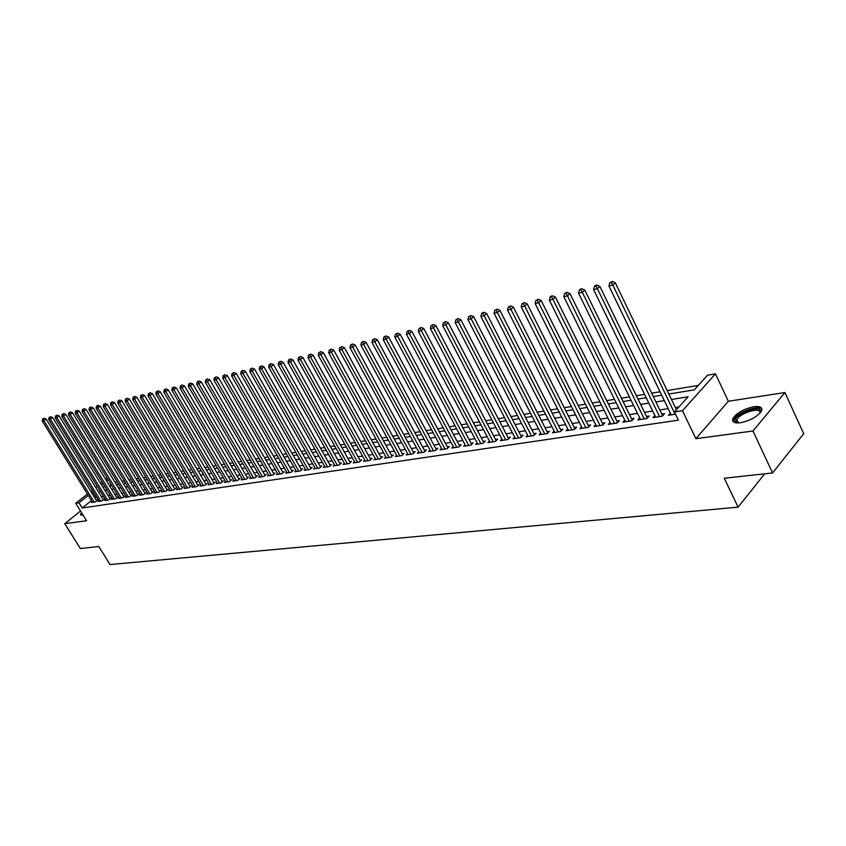 <?xml version="1.0" encoding="UTF-8"?>
<svg xmlns="http://www.w3.org/2000/svg" width="846" height="846" viewBox="0 0 846 846"><rect width="100%" height="100%" fill="white"/><g stroke="black" fill="none" stroke-linecap="round" stroke-linejoin="round"><path stroke-width="1.27" d="M753.892 406.704C744.068 408.83 737.109 412.679 733.038 418.241C731.536 421.89 733.968 423.391 740.335 422.757C750.127 420.695 757.128 416.877 761.337 411.272C762.902 407.508 760.427 405.985 753.892 406.704M81.544 512.644L80.433 514.58L83.024 515.024M668.848 394.025L694.333 389.847L707.531 375.19L715.473 373.826L682.458 410.722L674.452 411.939L688.084 396.795L671.47 399.46M728.343 401.258L695.888 438.693L752.972 430.995L772.578 472.967L803.7 433.691L784.919 392.533L728.343 401.258L715.473 373.826M698.331 385.406L667.198 390.588M660.049 391.772L651.653 393.168M644.567 394.352L636.393 395.706M629.382 396.88L621.429 398.202M614.482 399.354L606.73 400.644M599.856 401.787L592.306 403.045M585.495 404.177L578.135 405.403M571.388 406.524L564.229 407.709M557.535 408.83L550.566 409.982M543.936 411.093L537.136 412.214M530.569 413.313L523.949 414.413M517.435 415.492L510.984 416.57M504.533 417.638L498.241 418.685M491.854 419.753L485.72 420.769M479.386 421.826L473.411 422.82M467.129 423.867L461.303 424.829M455.074 425.866L449.395 426.807M443.219 427.843L437.689 428.763M431.566 429.779L426.173 430.677M420.092 431.682L414.836 432.56M408.808 433.564L403.69 434.41M397.715 435.404L392.713 436.24M386.781 437.223L381.916 438.038M376.036 439.011L371.278 439.804M365.451 440.777L360.819 441.549M355.034 442.511L350.508 443.262M344.766 444.213L340.367 444.943M334.667 445.895L330.374 446.614M324.716 447.545L320.528 448.243M314.924 449.184L310.831 449.861M305.269 450.781L301.282 451.447M295.762 452.367L291.87 453.012M286.392 453.921L282.606 454.556M277.16 455.455L273.47 456.079M268.066 456.967L264.46 457.57M259.098 458.469L255.587 459.05M250.268 459.938L246.831 460.499M241.554 461.387L238.202 461.937M232.967 462.815L229.7 463.354M224.497 464.221L221.314 464.75M216.142 465.607L213.044 466.125M207.905 466.981L204.88 467.478M199.783 468.324L196.832 468.821M191.778 469.657L188.901 470.143M183.878 470.979L181.065 471.444M176.074 472.269L173.345 472.724M168.386 473.549L165.721 473.993M160.793 474.818L158.191 475.251M153.306 476.055L150.768 476.478M145.914 477.292L143.439 477.704M138.617 478.498L136.206 478.899M131.416 479.703L129.068 480.094M124.309 480.888L122.025 481.268M117.287 482.051L115.067 482.421M752.972 430.995L784.919 392.533M80.539 511.026L64.761 523.695L86.588 520.755L75.738 503.328L87.434 494.022M772.578 472.967L724.282 478.244L738.103 507.145L110.033 564.557L98.792 546.516L80.359 548.536L64.761 523.695M670.37 413.144L668.456 415.27L675.542 414.202M654.889 415.545L653.006 417.607L662.238 416.211L664.512 413.705L661.805 414.117M639.682 417.892L637.842 419.902L646.904 418.527L649.178 416.042L646.524 416.444M624.771 420.198L622.952 422.143L631.856 420.8L634.13 418.336L631.528 418.738M610.125 422.461L608.337 424.354L617.072 423.032L619.367 420.589L616.808 420.98M595.743 424.671L593.987 426.521L602.574 425.231L604.858 422.799L602.352 423.18M581.625 426.849L579.901 428.658L588.33 427.378L590.624 424.978L588.15 425.348M567.761 428.985L566.059 430.751L574.339 429.493L576.634 427.103L574.212 427.473M554.141 431.09L552.47 432.803L560.591 431.576L562.897 429.197L560.517 429.567M540.753 433.152L539.103 434.823L547.098 433.617L549.403 431.259L547.055 431.619M527.597 435.172L525.979 436.811L533.826 435.616L536.131 433.279L533.837 433.628M514.675 437.16L513.078 438.757L520.798 437.594L523.103 435.267L520.84 435.616M501.964 439.116L500.398 440.671L507.981 439.529L510.286 437.223L508.076 437.562M489.474 441.041L487.931 442.564L495.386 441.432L497.702 439.148L495.513 439.476M477.186 442.923L475.674 444.414L483.003 443.304L485.318 441.03L483.172 441.358M465.11 444.785L463.619 446.233L470.831 445.144L473.136 442.892L471.032 443.209M453.234 446.614L451.764 448.031L458.849 446.952L461.165 444.71L459.092 445.028M441.549 448.401L440.1 449.786L447.079 448.74L449.385 446.508L447.344 446.825M430.054 450.167L428.626 451.521L435.489 450.484L437.805 448.274L435.796 448.581M418.749 451.901L417.342 453.234L424.089 452.208L426.405 450.019L424.428 450.315M407.613 453.615L406.228 454.915L412.88 453.911L415.185 451.722L413.239 452.018M396.658 455.296L395.304 456.565L401.839 455.571L404.145 453.414L402.231 453.699M385.882 456.946L384.539 458.194L390.979 457.221L393.284 455.063L391.402 455.349M375.264 458.574L373.943 459.79L380.277 458.839L382.582 456.703L380.732 456.977M364.816 460.171L363.516 461.366L369.755 460.425L372.06 458.299L370.231 458.585M354.527 461.747L353.247 462.921L359.391 461.99L361.686 459.886L359.888 460.161M344.396 463.301L343.138 464.454L349.187 463.534L351.481 461.44L349.715 461.715M334.424 464.835L333.176 465.956L339.13 465.057L341.424 462.974L339.68 463.238M324.589 466.336L323.362 467.436L329.231 466.548L331.526 464.486L329.813 464.75M314.913 467.817L313.697 468.896L319.481 468.028L321.776 465.977L320.074 466.231M305.374 469.276L304.179 470.344L309.869 469.477L312.163 467.436L310.493 467.69M295.973 470.714L294.799 471.761L300.404 470.905L302.688 468.885L301.049 469.128M286.709 472.131L285.546 473.157L291.077 472.322L293.361 470.302L291.743 470.556M277.583 473.527L276.441 474.532L281.887 473.707L284.161 471.708L282.575 471.952M268.584 474.902L267.452 475.896L272.824 475.082L275.098 473.094L273.533 473.326M259.722 476.266L258.601 477.229L263.899 476.425L266.173 474.447L264.618 474.691M250.976 477.599L249.877 478.55L255.101 477.757L257.364 475.79L255.83 476.023M242.358 478.921L241.269 479.851L246.419 479.069L248.682 477.123L247.169 477.345M233.856 480.211L232.787 481.131L237.863 480.369L240.116 478.424L238.635 478.646M225.47 481.501L224.412 482.4L229.425 481.638L231.677 479.714L230.207 479.936M217.211 482.759L216.164 483.648L221.102 482.897L223.355 480.983L221.906 481.205M209.047 484.007L208.021 484.874L212.896 484.145L215.138 482.231L213.71 482.453M201.01 485.234L199.994 486.09L204.795 485.361L207.037 483.468L205.631 483.679M193.078 486.45L192.074 487.285L196.811 486.566L199.043 484.684L197.657 484.895M185.242 487.645L184.259 488.47L188.933 487.761L191.164 485.89L189.8 486.101M177.523 488.819L176.55 489.633L181.16 488.935L183.392 487.074L182.038 487.285M169.898 489.982L168.936 490.786L173.493 490.098L175.714 488.248L174.382 488.449M162.379 491.135L161.427 491.917L165.922 491.24L168.143 489.4L166.821 489.601M154.955 492.266L154.014 493.038L158.456 492.372L160.666 490.543L159.365 490.743M147.627 493.387L146.707 494.149L151.074 493.482L153.285 491.663L152.005 491.864M140.394 494.487L139.484 495.238L143.799 494.582L145.998 492.774L144.74 492.964M133.256 495.576L132.357 496.316L136.618 495.671L138.818 493.874L137.56 494.064M126.202 496.655L125.314 497.385L129.523 496.739L131.712 494.952L130.485 495.143M119.244 497.712L118.366 498.431L122.522 497.808L124.711 496.02L123.495 496.211M112.37 498.759L111.503 499.468L115.606 498.844L117.784 497.078L116.589 497.258M105.591 499.796L104.724 500.494L108.785 499.88L110.953 498.125L109.769 498.305M98.887 500.821L98.03 501.509L102.038 500.895L104.206 499.151L103.032 499.33M111.26 484.673L109.959 485.72M91.474 500.546L82.189 507.991L678.407 420.155L674.452 411.939M678.915 406.979L675.351 407.529M668.192 408.639L659.785 409.95M652.7 411.05L644.515 412.319M637.493 413.408L629.519 414.646M622.561 415.724L614.799 416.93M607.914 417.998L600.353 419.172M593.522 420.229L586.162 421.382M579.394 422.429L572.224 423.539M565.519 424.576L558.54 425.665M551.899 426.701L545.088 427.748M538.5 428.774L531.87 429.8M525.345 430.815L518.884 431.82M512.422 432.824L506.12 433.808M499.711 434.802L493.567 435.753M487.211 436.737L481.226 437.668M474.934 438.64L469.096 439.55M462.847 440.523L457.157 441.401M450.971 442.363L445.419 443.219M439.286 444.182L433.882 445.017M427.79 445.958L422.514 446.783M416.475 447.714L411.336 448.517M405.35 449.448L400.338 450.22M394.395 451.151L389.509 451.901M383.619 452.822L378.849 453.562M373.001 454.471L368.359 455.19M362.553 456.089L358.027 456.787M352.274 457.686L347.854 458.373M342.144 459.262L337.829 459.928M332.161 460.806L327.962 461.461M322.337 462.328L318.233 462.974M312.66 463.83L308.663 464.454M303.122 465.311L299.22 465.924M293.721 466.77L289.924 467.362M284.468 468.208L280.756 468.79M275.341 469.625L271.725 470.186M266.342 471.021L262.82 471.571M257.48 472.396L254.043 472.935M248.745 473.76L245.382 474.278M240.127 475.092L236.848 475.6M231.624 476.414L228.441 476.911M223.249 477.715L220.14 478.202M214.99 478.995L211.955 479.471M206.836 480.264L203.875 480.718M198.799 481.511L195.912 481.956M190.868 482.738L188.055 483.182M183.043 483.954L180.304 484.377M175.334 485.149L172.658 485.572M167.709 486.334L165.107 486.736M160.19 487.508L157.652 487.899M152.777 488.65L150.302 489.041M145.449 489.792L143.037 490.162M138.226 490.913L135.868 491.283M131.088 492.023L128.793 492.372M124.045 493.112L121.813 493.461M117.086 494.191L114.908 494.529M110.223 495.259L108.098 495.587M103.445 496.316L101.372 496.634M96.74 497.353L94.837 497.85M92.267 501.826L91.421 502.503L95.376 501.911L97.544 500.166L96.381 500.346M738.103 507.145L764.668 473.834M695.888 438.693L682.458 410.722M82.189 507.991L78.985 502.841L75.738 503.328M102.757 486.905L104.872 486.556M109.557 485.784L111.725 485.435M116.431 484.663L118.662 484.293M123.4 483.521L125.684 483.14M130.453 482.357L132.801 481.977M137.591 481.184L140.002 480.792M144.835 479.999L147.299 479.597M152.164 478.794L154.702 478.381M159.598 477.578L162.199 477.155M167.127 476.34L169.792 475.907M174.752 475.092L177.491 474.638M182.482 473.823L185.295 473.358M190.318 472.533L193.205 472.068M198.26 471.233L201.221 470.746M206.318 469.911L209.343 469.414M214.482 468.568L217.581 468.06M222.762 467.214L225.945 466.696M231.148 465.839L234.416 465.3M239.661 464.443L243.014 463.894M248.29 463.026L251.727 462.466M257.047 461.588L260.568 461.007M265.93 460.129L269.546 459.537M274.939 458.648L278.641 458.046M284.087 457.147L287.883 456.533M293.361 455.634L297.253 454.989M302.783 454.08L306.77 453.435M312.333 452.515L316.425 451.849M322.04 450.929L326.228 450.241M331.886 449.311L336.179 448.602M341.879 447.671L346.289 446.942M352.031 446.001L356.557 445.26M362.342 444.309L366.984 443.547M372.811 442.595L377.57 441.813M383.45 440.851L388.325 440.047M394.257 439.074L399.259 438.26M405.234 437.276L410.363 436.43M416.391 435.447L421.657 434.58M427.738 433.586L433.131 432.697M439.254 431.693L444.795 430.783M450.971 429.768L456.65 428.837M462.889 427.822L468.705 426.86M474.997 425.834L480.972 424.851M487.317 423.814L493.44 422.799M499.838 421.752L506.13 420.726M512.591 419.658L519.042 418.601M525.556 417.533L532.176 416.444M538.754 415.365L545.554 414.254M552.184 413.165L559.164 412.023M565.847 410.923L573.017 409.75M579.764 408.639L587.124 407.434M593.934 406.313L601.485 405.075M608.369 403.944L616.121 402.675M623.068 401.533L631.031 400.232M638.043 399.079L646.217 397.736M653.302 396.573L661.699 395.198M108.14 479.576L106.533 480.866M103.075 483.616L101.509 484.864M90.818 491.325L92.299 490.151M95.704 487.433L97.227 486.217M100.663 483.478L102.229 482.241M105.687 479.481L107.294 478.202M93.578 492.213L91.675 492.721M88.291 495.407L78.985 502.841M664.311 400.613L655.914 401.956M648.829 403.098L640.644 404.409M633.633 405.53L625.659 406.81M618.712 407.931L610.96 409.178M604.076 410.278L596.515 411.494M589.704 412.584L582.344 413.768M575.587 414.847L568.417 415.999M561.723 417.078L554.733 418.199M548.102 419.267L541.303 420.356M534.725 421.414L528.094 422.471M521.58 423.518L515.119 424.555M508.668 425.591L502.365 426.606M495.968 427.632L489.834 428.615M483.489 429.631L477.504 430.593M471.211 431.608L465.385 432.539M459.145 433.543L453.467 434.453M447.28 435.447L441.739 436.335M435.605 437.319L430.202 438.186M424.121 439.159L418.855 440.005M412.827 440.978L407.687 441.802M401.713 442.754L396.7 443.558M390.767 444.52L385.892 445.303M380.002 446.244L375.243 447.005M369.406 447.946L364.763 448.687M358.968 449.617L354.442 450.347M348.7 451.267L344.28 451.976M338.58 452.896L334.276 453.583M328.618 454.492L324.42 455.169M318.805 456.068L314.712 456.724M309.139 457.623L305.142 458.257M299.611 459.145L295.719 459.769M290.231 460.647L286.434 461.26M280.988 462.138L277.287 462.73M271.873 463.597L268.267 464.179M262.894 465.036L259.373 465.607M254.043 466.463L250.606 467.013M245.319 467.859L241.967 468.398M236.711 469.244L233.443 469.763M228.23 470.609L225.047 471.116M219.865 471.941L216.756 472.449M211.616 473.274L208.581 473.76M203.484 474.574L200.523 475.05M195.458 475.864L192.571 476.33M187.537 477.133L184.724 477.588M179.722 478.392L176.983 478.825M172.024 479.629L169.348 480.052M164.42 480.845L161.808 481.268M156.912 482.051L154.374 482.453M149.509 483.235L147.035 483.637M142.191 484.409L139.78 484.8M134.979 485.572L132.632 485.942M127.862 486.714L125.568 487.085M120.83 487.846L118.599 488.205M113.882 488.956L111.704 489.305M107.03 490.056L104.915 490.394M100.262 491.145L98.199 491.473M95.143 497.596L91.981 492.467M96.698 500.843L46.16 419.045L43.897 420.716L94.223 502.08M43.241 418.939L44.14 418.273L42.596 419.087L43.241 418.939L43.897 420.716L42.3 421.097L92.574 502.334M46.16 419.045L44.14 418.273M42.596 419.087L42.3 421.097M82.273 515.193L82.337 513.924M82.051 513.459L80.994 515.214M737.458 422.958L735.1 420.874C733.884 414.445 760.194 404.282 760.512 411.114L760.025 413.102M759.867 413.271L759.951 412.309C759.835 406.82 739.647 413.303 736.845 419.658L736.422 421.329L737.691 422.958M761.908 409.253C758.703 404.451 736.834 412.488 733.746 419.531L733.26 421.784M103.349 499.838L52.611 417.501L50.348 419.182L100.864 501.075M49.671 417.385L50.58 416.718L49.026 417.543L49.671 417.385L50.348 419.182L48.73 419.563L99.194 501.329M52.611 417.501L50.58 416.718M49.026 417.543L48.73 419.563M110.086 498.823L59.146 415.936L56.872 417.617L107.59 500.06M56.196 415.82L57.105 415.153L55.54 415.978L56.196 415.82L56.872 417.617L55.233 418.009L105.909 500.314M59.146 415.936L57.105 415.153M55.54 415.978L55.233 418.009M116.907 497.786L65.766 414.35L63.482 416.042L114.411 499.034M62.794 414.233L63.714 413.557L62.139 414.392L62.794 414.233L63.482 416.042L61.821 416.444L112.698 499.288M65.766 414.35L63.714 413.557M62.139 414.392L61.821 416.444M123.823 496.75L72.47 412.742L70.176 414.445L121.306 497.987M69.488 412.626L70.408 411.949L68.812 412.785L69.488 412.626L70.176 414.445L68.494 414.847L119.572 498.252M72.47 412.742L70.408 411.949M68.812 412.785L68.494 414.847M130.813 495.693L79.26 411.114L76.965 412.827L128.296 496.93M76.267 410.997L77.176 410.31L75.58 411.167L76.267 410.997L76.965 412.827L75.262 413.239L126.54 497.194M79.26 411.114L77.176 410.31M75.58 411.167L75.262 413.239M137.898 494.614L86.133 409.464L83.839 411.188L135.371 495.862M83.13 409.348L84.05 408.66L82.432 409.517L83.13 409.348L83.839 411.188L82.115 411.6L133.594 496.126M86.133 409.464L84.05 408.66M82.432 409.517L82.115 411.6M145.078 493.535L93.102 407.793L90.797 409.527L142.54 494.773M90.078 407.677L91.008 406.989L89.38 407.846L90.078 407.677L90.797 409.527L89.052 409.95L140.743 495.047M93.102 407.793L91.008 406.989M89.38 407.846L89.052 409.95M152.354 492.435L100.166 406.101L97.85 407.846L149.795 493.683M97.131 405.985L98.051 405.287L96.423 406.154L97.131 405.985L97.85 407.846L96.084 408.269L147.976 493.958M100.166 406.101L98.051 405.287M96.423 406.154L96.084 408.269M159.714 491.325L107.326 404.388L104.999 406.143L157.155 492.562M104.27 404.272L105.19 403.563L103.55 404.441L104.27 404.272L104.999 406.143L103.201 406.566L155.304 492.848M107.326 404.388L105.19 403.563M103.55 404.441L103.201 406.566M167.18 490.194L114.57 402.654L112.243 404.409L164.61 491.441M111.503 402.527L112.433 401.829L110.773 402.707L111.503 402.527L112.243 404.409L110.424 404.853L162.739 491.727M114.57 402.654L112.433 401.829M110.773 402.707L110.424 404.853M174.741 489.051L121.919 400.898L119.593 402.664L172.161 490.299M118.831 400.761L119.772 400.052L118.102 400.941L118.831 400.761L119.593 402.664L117.742 403.108L170.258 490.585M121.919 400.898L119.772 400.052M118.102 400.941L117.742 403.108M182.408 487.899L129.364 399.111L127.027 400.888L179.807 489.147M126.266 398.974L127.207 398.265L125.525 399.153L126.266 398.974L127.027 400.888L125.166 401.332L177.893 489.432M129.364 399.111L127.207 398.265M125.525 399.153L125.166 401.332M190.17 486.725L136.915 397.303L134.577 399.09L187.569 487.973M133.805 397.165L134.736 396.457L133.044 397.345L133.805 397.165L134.577 399.09L132.685 399.545L185.623 488.269M136.915 397.303L134.736 396.457M133.044 397.345L132.685 399.545M198.038 485.541L144.571 395.463L142.223 397.26L195.426 486.778M141.441 395.336L142.382 394.617L140.669 395.516L141.441 395.336L142.223 397.26L140.299 397.726L193.448 487.085M144.571 395.463L142.382 394.617M140.669 395.516L140.299 397.726M206.012 484.335L152.333 393.602L149.975 395.42L203.389 485.572M149.182 393.464L150.123 392.745L148.41 393.654L149.182 393.464L149.975 395.42L148.029 395.886L201.39 485.879M152.333 393.602L150.123 392.745M148.41 393.654L148.029 395.886M214.101 483.108L160.201 391.719L157.842 393.538L211.468 484.356M157.039 391.582L157.98 390.852L156.246 391.772L157.039 391.582L157.842 393.538L155.865 394.014L209.438 484.663M160.201 391.719L157.98 390.852M156.246 391.772L155.865 394.014M222.297 481.871L168.185 389.805L165.816 391.635L219.653 483.119M165.002 389.668L165.943 388.938L164.198 389.858L165.002 389.668L165.816 391.635L163.807 392.121L217.602 483.426M168.185 389.805L165.943 388.938M164.198 389.858L163.807 392.121M230.609 480.623L176.275 387.87L173.895 389.71L227.955 481.86M173.081 387.722L174.022 386.992L172.267 387.923L173.081 387.722L173.895 389.71L171.865 390.196L225.871 482.178M176.275 387.87L174.022 386.992M172.267 387.923L171.865 390.196M239.037 479.354L184.481 385.903L182.102 387.754L236.372 480.591M181.266 385.755L182.218 385.015L180.441 385.956L181.266 385.755L182.102 387.754L180.039 388.251L234.257 480.909M184.481 385.903L182.218 385.015M180.441 385.956L180.039 388.251M247.592 478.064L192.803 383.904L190.424 385.765L244.917 479.301M189.578 383.756L190.53 383.016L188.743 383.957L189.578 383.756L190.424 385.765L188.33 386.273L242.77 479.629M192.803 383.904L190.53 383.016M188.743 383.957L188.33 386.273M256.253 476.753L201.253 381.884L198.863 383.756L253.567 477.99M198.006 381.736L198.958 380.986L197.16 381.937L198.006 381.736L198.863 383.756L196.737 384.264L251.389 478.318M201.253 381.884L198.958 380.986M197.16 381.937L196.737 384.264M265.052 475.431L209.819 379.833L207.429 381.715L262.355 476.668M206.551 379.674L207.513 378.923L205.694 379.886L206.551 379.674L207.429 381.715L205.271 382.233L260.145 476.996M209.819 379.833L207.513 378.923M205.694 379.886L205.271 382.233M273.967 474.088L218.511 377.75L216.111 379.643L271.259 475.315M215.233 377.591L216.195 376.84L214.355 377.802L215.233 377.591L216.111 379.643L213.932 380.161L269.017 475.653M218.511 377.75L216.195 376.84M214.355 377.802L213.932 380.161M283.008 472.724L227.331 375.635L224.93 377.538L280.29 473.95M224.042 375.476L225.004 374.715L223.154 375.687L224.042 375.476L224.93 377.538L222.72 378.067L278.027 474.289M227.331 375.635L225.004 374.715M223.154 375.687L222.72 378.067M292.187 471.338L236.288 373.488L233.877 375.402L289.459 472.565M232.978 373.329L233.94 372.557L232.079 373.541L232.978 373.329L233.877 375.402L231.635 375.941L287.154 472.914M236.288 373.488L233.94 372.557M232.079 373.541L231.635 375.941M301.504 469.932L245.382 371.309L242.961 373.245L298.765 471.159M242.051 371.151L243.014 370.379L241.131 371.362L242.051 371.151L242.961 373.245L240.676 373.784L296.428 471.508M245.382 371.309L243.014 370.379M241.131 371.362L240.676 373.784M310.958 468.515L254.604 369.099L252.182 371.045L308.208 469.731M251.251 368.93L252.224 368.158L250.331 369.152L251.251 368.93L252.182 371.045L249.866 371.595L305.829 470.09M254.604 369.099L252.224 368.158M250.331 369.152L249.866 371.595M320.549 467.066L263.973 366.857L261.551 368.803L317.789 468.282M260.6 366.688L261.573 365.906L259.659 366.91L260.6 366.688L261.551 368.803L259.193 369.374L315.378 468.642M263.973 366.857L261.573 365.906M259.659 366.91L259.193 369.374M330.289 465.596L273.48 364.584L271.058 366.54L327.518 466.812M270.096 364.404L271.069 363.621L269.144 364.637L270.096 364.404L271.058 366.54L268.668 367.111L325.065 467.182M273.48 364.584L271.069 363.621M269.144 364.637L268.668 367.111M340.177 464.116L283.135 362.268L280.703 364.235L337.385 465.321M279.74 362.088L280.713 361.295L278.768 362.321L279.74 362.088L280.703 364.235L278.281 364.816L334.91 465.691M283.135 362.268L280.713 361.295M278.768 362.321L278.281 364.816M350.212 462.603L292.949 359.92L290.506 361.898L347.41 463.798M289.522 359.73L290.495 358.937L288.539 359.973L289.522 359.73L290.506 361.898L288.042 362.49L344.893 464.19M292.949 359.92L290.495 358.937M288.539 359.973L288.042 362.49M360.396 461.07L302.91 357.53L300.467 359.529L357.594 462.265M299.473 357.34L300.446 356.547L298.469 357.583L299.473 357.34L300.467 359.529L297.961 360.121L355.034 462.656M302.91 357.53L300.446 356.547M298.469 357.583L297.961 360.121M370.749 459.515L313.031 355.109L310.588 357.118L367.925 460.7M309.573 354.918L310.545 354.114L308.557 355.161L309.573 354.918L310.588 357.118L308.039 357.721L365.335 461.091M313.031 355.109L310.545 354.114M308.557 355.161L308.039 357.721M381.26 457.929L323.309 352.645L320.867 354.664L378.426 459.114M319.83 352.444L320.814 351.64L318.794 352.697L319.83 352.444L320.867 354.664L318.276 355.278L375.793 459.515M323.309 352.645L320.814 351.64M318.794 352.697L318.276 355.278M391.931 456.322L333.758 350.138L331.304 352.169L389.097 457.506M330.257 349.937L331.241 349.134L329.21 350.191L330.257 349.937L331.304 352.169L328.682 352.793L386.411 457.908M333.758 350.138L331.241 349.134M329.21 350.191L328.682 352.793M402.781 454.693L344.375 347.59L341.921 349.641L399.925 455.867M340.853 347.389L341.837 346.574L339.785 347.653L340.853 347.389L341.921 349.641L339.246 350.276L397.197 456.28M344.375 347.59L341.837 346.574M339.785 347.653L339.246 350.276M413.789 453.044L355.161 345.009L352.708 347.072L410.934 454.196M351.629 344.808L352.613 343.984L350.54 345.062L351.629 344.808L352.708 347.072L349.99 347.717L408.163 454.619M355.161 345.009L352.613 343.984M350.54 345.062L349.99 347.717M424.988 451.362L366.128 342.376L363.674 344.449L422.112 452.515M362.574 342.175L363.558 341.34L361.475 342.44L362.574 342.175L363.674 344.449L360.914 345.115L419.299 452.938M366.128 342.376L363.558 341.34M361.475 342.44L360.914 345.115M436.367 449.649L377.284 339.711L374.82 341.795L433.48 450.791M373.71 339.5L374.693 338.664L372.589 339.764L373.71 339.5L374.82 341.795L372.018 342.461L430.625 451.225M377.284 339.711L374.693 338.664M372.589 339.764L372.018 342.461M447.936 447.915L388.621 336.994L386.157 339.087L445.038 449.046M385.025 336.771L386.009 335.936L383.883 337.046L385.025 336.771L386.157 339.087L383.301 339.775L442.13 449.48M388.621 336.994L386.009 335.936M383.883 337.046L383.301 339.775M458.849 446.952L459.685 446.149L400.147 334.233L397.683 336.338L456.777 447.27M396.531 334.011L397.525 333.165L395.378 334.286L396.531 334.011L397.683 336.338L394.775 337.036L453.826 447.714M400.147 334.233L397.525 333.165M395.378 334.286L394.775 337.036M470.799 445.155L471.634 444.351L411.875 331.421L409.401 333.546L468.716 445.461M408.237 331.198L409.231 330.352L407.063 331.484L408.237 331.198L409.401 333.546L406.45 334.244L465.712 445.916M411.875 331.421L409.231 330.352M407.063 331.484L406.45 334.244M482.939 443.315L483.764 442.5L423.793 328.565L421.329 330.701L480.856 443.632M420.145 328.333L421.139 327.476L418.95 328.618L420.145 328.333L421.329 330.701L418.326 331.421L477.8 444.087M423.793 328.565L421.139 327.476M418.95 328.618L418.326 331.421M495.28 441.443L496.116 440.629L435.933 325.657L433.459 327.804L493.207 441.76M432.264 325.424L433.247 324.557L431.037 325.71L432.264 325.424L433.459 327.804L430.413 328.534L490.098 442.236M435.933 325.657L433.247 324.557M431.037 325.71L430.413 328.534M507.843 439.55L508.679 438.714L448.274 322.696L445.81 324.864L505.76 439.867M444.584 322.463L445.578 321.596L443.346 322.76L444.584 322.463L445.81 324.864L442.701 325.604L502.598 440.343M448.274 322.696L445.578 321.596M443.346 322.76L442.701 325.604M520.618 437.615L521.453 436.779L460.837 319.693L458.373 321.871L518.535 437.932M457.126 319.439L458.12 318.572L455.867 319.746L457.126 319.439L458.373 321.871L455.211 322.622L515.32 438.418M460.837 319.693L458.12 318.572M455.867 319.746L455.211 322.622M533.615 435.658L534.45 434.812L473.633 316.626L471.159 318.815L531.531 435.965M469.89 316.372L470.884 315.495L468.61 316.679L469.89 316.372L471.159 318.815L467.944 319.587L528.264 436.462M473.633 316.626L470.884 315.495M468.61 316.679L467.944 319.587M546.844 433.649L547.669 432.803L486.651 313.506L484.176 315.717L544.761 433.966M482.886 313.253L483.88 312.364L482.569 312.682L481.586 313.57L482.886 313.253L484.176 315.717L480.898 316.499L541.429 434.474M486.651 313.506L483.88 312.364M481.586 313.57L480.898 316.499M560.295 431.619L561.131 430.762L499.901 310.334L497.427 312.555L558.212 431.936M496.126 310.07L497.11 309.181L494.794 310.387L496.126 310.07L497.427 312.555L494.096 313.348L554.828 432.443M499.901 310.334L497.11 309.181M494.794 310.387L494.096 313.348M574 429.546L574.825 428.689L513.395 307.098L510.931 309.329L571.917 429.863M509.599 306.834L510.582 305.935L508.245 307.161L509.599 306.834L510.931 309.329L507.537 310.144L568.47 430.381M513.395 307.098L510.582 305.935M508.245 307.161L507.537 310.144M587.938 427.442L588.774 426.574L527.143 303.799L524.679 306.051L585.855 427.759M523.325 303.534L524.309 302.635L521.94 303.862L523.325 303.534L524.679 306.051L521.221 306.876L582.344 428.288M527.143 303.799L524.309 302.635M521.94 303.862L521.221 306.876M602.141 425.295L602.965 424.417L541.144 300.446L538.68 302.72L600.057 425.612M537.305 300.171L538.289 299.262L535.888 300.51L537.305 300.171L538.68 302.72L535.158 303.555L596.483 426.151M541.144 300.446L538.289 299.262M535.888 300.51L535.158 303.555M616.597 423.106L617.421 422.228L555.41 297.031L552.946 299.315L614.524 423.423M551.55 296.745L552.533 295.836L551.095 296.185L550.112 297.094L551.55 296.745L552.946 299.315L549.361 300.171L610.875 423.973M555.41 297.031L552.533 295.836M550.112 297.094L549.361 300.171M631.328 420.885L632.152 419.997L569.94 293.551L567.486 295.846L629.244 421.192M566.059 293.255L567.042 292.335L564.599 293.604L566.059 293.255L567.486 295.846L563.827 296.713L625.543 421.752M569.94 293.551L567.042 292.335M564.599 293.604L563.827 296.713M646.333 418.611L647.148 417.723L584.755 289.998L582.302 292.314L644.25 418.929M580.853 289.702L581.837 288.782L580.345 289.142L579.362 290.062L580.853 289.702L582.302 292.314L578.579 293.202L640.475 419.5M584.755 289.998L581.837 288.782M579.362 290.062L578.579 293.202M661.614 416.306L662.429 415.397L599.856 286.382L597.413 288.708L659.542 416.613M595.933 286.075L596.916 285.144L595.394 285.514L594.41 286.445L595.933 286.075L597.413 288.708L593.606 289.618L655.692 417.194M599.856 286.382L596.916 285.144M594.41 286.445L593.606 289.618M676.419 409.75L615.254 282.691L612.811 285.039L675.119 414.265M611.309 282.384L612.282 281.443L609.755 282.754L611.309 282.384L612.811 285.039L608.94 285.959L671.195 414.857M615.254 282.691L612.282 281.443M609.755 282.754L608.94 285.959M733.038 418.241L733.693 419.637M738.378 422.937L736.845 419.658M736.824 422.302L735.534 421.921"/></g></svg>
